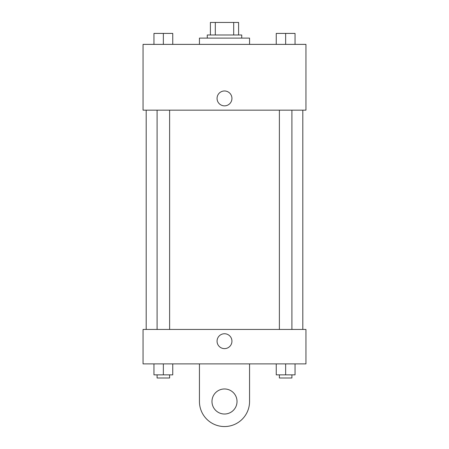 <?xml version="1.0" encoding="UTF-8"?>
<svg xmlns="http://www.w3.org/2000/svg" width="449" height="449" viewBox="0 0 449 449"><rect width="100%" height="100%" fill="white"/><g stroke="black" fill="none" stroke-linecap="round" stroke-linejoin="round"><path stroke-width="0.67" d="M215.307 34.983L215.307 22.45L210.401 22.45L210.401 34.983L210.401 22.45M215.307 22.45L238.599 22.45L238.599 34.983M233.693 34.983L233.693 22.45M207.27 38.114L207.27 34.983L241.73 34.983L241.73 38.114M249.56 44.378L249.56 38.114L199.44 38.114L199.44 44.378M143.051 44.378L305.949 44.378L305.949 110.162L143.051 110.162L143.051 44.378M224.5 105.857A7.442 7.442 0 0 1 218.057 94.694A7.442 7.442 0 0 1 230.943 94.694A7.442 7.442 0 0 1 224.5 105.857M143.051 329.443L305.949 329.443L305.949 363.898L143.051 363.898L143.051 329.443L305.949 329.443M276.247 44.378L276.247 33.411L295.044 33.411L295.044 44.378L295.044 33.411M285.648 44.378L285.648 33.411M291.912 33.411L279.385 33.411M153.956 44.378L153.956 33.411L172.753 33.411L172.753 44.378L172.753 33.411M163.352 44.378L163.352 33.411M169.615 33.411L157.088 33.411M276.247 363.898L276.247 374.864L295.044 374.864L295.044 363.898L295.044 374.864M285.648 374.864L285.648 363.898M291.912 374.864L291.912 377.996L279.385 377.996L279.385 374.864M153.956 363.898L153.956 374.864L172.753 374.864L172.753 363.898L172.753 374.864M163.352 374.864L163.352 363.898M169.615 374.864L169.615 377.996L157.088 377.996L157.088 374.864M217.058 341.184A7.442 7.442 0 0 1 228.221 334.741A7.442 7.442 0 0 1 228.221 347.627A7.442 7.442 0 0 1 217.058 341.184M249.56 363.898L249.56 401.49A25.06 25.06 0 0 1 224.5 426.55A25.06 25.06 0 0 1 199.44 401.49L199.44 363.898M224.5 414.017A12.533 12.533 0 0 1 213.651 395.227A12.533 12.533 0 0 1 235.349 395.227A12.533 12.533 0 0 1 224.5 414.017M302.811 329.443L302.811 110.162M146.189 329.443L146.189 110.162M279.385 110.162L279.385 329.443M291.912 110.162L291.912 329.443M169.615 329.443L169.615 110.162M157.088 329.443L157.088 110.162"/></g></svg>
